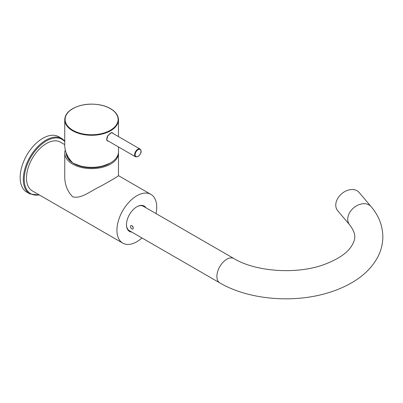 <?xml version="1.0" encoding="UTF-8"?>
<svg xmlns="http://www.w3.org/2000/svg" width="403" height="403" viewBox="0 0 403 403"><rect width="100%" height="100%" fill="white"/><g stroke="black" fill="none" stroke-linecap="round" stroke-linejoin="round"><path stroke-width="0.6" d="M118.452 152.475A26.865 15.51 180 0 1 118.472 153.105A26.865 15.51 180 0 1 101.888 167.431A26.865 15.51 180 0 1 72.611 164.071A26.865 15.51 180 0 1 64.747 153.105A26.865 15.51 180 0 1 65.281 150.027M118.472 153.105L118.472 175.683C118.24 176.227 112.372 179.718 100.861 186.151C90.176 191.118 81.184 199.248 72.611 196.755C67.19 191.138 64.566 184.111 64.747 175.683L64.747 153.105M110.805 162.701A25.394 14.659 180 0 1 85.859 167.386A25.394 14.659 180 0 1 67.049 156.827M131.967 228.995L132.95 229.131C133.6 227.161 132.904 225.962 130.879 225.539C130.063 226.627 130.426 227.781 131.967 228.995M133.287 227.755L132.073 225.675M138.723 205.968A14.07 8.125 -60 0 1 143.418 206.301L233.871 258.525A14.07 8.125 -60 0 0 226.834 259.22A14.07 8.125 -60 0 0 216.885 276.453A14.07 8.125 -60 0 0 219.801 282.896L129.348 230.672A14.07 8.125 -60 0 1 126.713 226.773M349.613 224.803A14.07 10.327 139.8 0 1 353.698 207.832A14.07 10.327 139.8 0 1 371.113 206.643L359.159 192.488A14.07 10.327 139.8 0 0 341.744 193.682A14.07 10.327 139.8 0 0 337.659 210.648L349.613 224.803C356.625 234.178 356.025 239.206 350.801 247.23C346.172 253.704 337.608 259.351 325.105 264.172C297.595 274.806 255.769 271.914 233.871 258.525M131.831 232.108A14.649 8.458 -60 0 1 126.477 224.728A14.649 8.458 -60 0 1 136.834 206.789A14.649 8.458 -60 0 1 145.901 207.736M141.987 237.971A28.145 16.246 -60 0 1 136.834 241.729A28.145 16.246 -60 0 1 122.764 243.12A28.145 16.246 -60 0 1 122.764 210.623A28.145 16.246 -60 0 1 150.908 194.377A28.145 16.246 -60 0 1 156.057 213.6M122.764 243.12L32.311 190.896A28.145 16.246 -60 0 1 32.311 158.404A28.145 16.246 -60 0 1 60.455 142.153L64.747 144.632M84.791 167.225A24.623 14.216 180 0 1 85.053 167.185M98.161 167.185A24.623 14.216 180 0 1 98.428 167.225M128.507 230.249A14.261 8.236 120 0 0 128.839 230.335M144.763 207.082A14.261 8.236 120 0 0 143.695 206.24A14.261 8.236 120 0 0 136.698 206.87M126.477 224.572A14.261 8.236 120 0 0 129.434 230.944A14.261 8.236 120 0 0 130.693 231.453M29.938 193.959L26.774 192.13A31.978 18.462 -60 0 1 26.774 155.205A31.978 18.462 -60 0 1 58.752 136.743L61.921 138.572A31.978 18.462 -60 0 0 29.938 157.034A31.978 18.462 -60 0 0 29.938 193.959L39.59 195.102M107.284 140.738L107.818 140.788M118.472 146.939L118.472 151.85A26.865 15.51 180 0 1 101.888 166.177A26.865 15.51 180 0 1 72.611 162.817C67.487 157.331 64.863 151.583 64.747 145.584L64.747 119.772C64.873 115.404 67.523 111.686 72.691 108.629C80.746 104.337 89.995 103.118 100.438 104.966C104.699 105.838 108.362 107.238 111.424 109.173C116.019 112.16 118.371 115.691 118.472 119.772A26.865 15.51 180 0 1 91.607 135.282A26.865 15.51 180 0 1 64.747 119.772M109.651 141.846L106.674 140.204L107.833 135.599L111.596 132.557L113.868 133.942M107.752 141.121L107.828 141.166C107.369 140.168 105.929 141.408 107.289 136.682C109.666 133.589 111.273 132.255 112.115 132.683L112.548 132.814M39.207 194.881A31.338 18.095 -60 0 1 28.784 161.135A31.338 18.095 -60 0 1 64.747 141.599M135.549 156.802A4.478 2.584 -60 0 1 135.549 151.629A4.478 2.584 -60 0 1 140.027 149.045C141.121 150.279 142.576 152.48 137.982 156.596L135.549 156.802L106.991 140.315M138.058 156.45A4.131 2.383 -60 0 1 135.529 152.853A4.131 2.383 -60 0 1 140.587 149.936A4.131 2.383 -60 0 1 138.058 156.45M110.346 130.275A26.497 15.299 180 0 1 72.872 130.275A26.497 15.299 180 0 1 72.872 108.639A26.497 15.299 180 0 1 110.346 108.639A26.497 15.299 180 0 1 110.346 130.275M103.445 165.774A25.5 14.725 180 0 1 79.774 165.774M71.961 162.122A25.5 14.725 180 0 1 66.107 152.747M371.113 206.643C378.739 215.595 382.649 225.635 382.85 236.768C382.79 244.666 380.709 252.127 376.609 259.134C370.836 268.756 362.347 276.735 351.149 283.072C343.648 287.349 335.326 290.78 326.183 293.374C291.56 303.429 247.835 299.379 219.801 282.896M150.908 194.377L118.472 175.653M64.747 140.884L61.921 138.572M140.027 149.045L111.722 132.703M118.472 119.772L118.472 136.602M109.475 163.432L101.259 166.58L91.607 167.678L81.96 166.58L73.744 163.432M72.429 162.621L67.724 158.041L66.102 152.727"/></g></svg>
